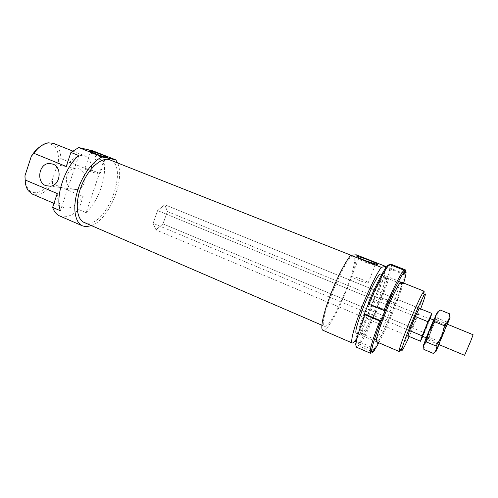 <?xml version="1.0" encoding="UTF-8"?>
<svg xmlns="http://www.w3.org/2000/svg" width="498" height="498" viewBox="0 0 498 498"><rect width="100%" height="100%" fill="white"/><g stroke="black" fill="none" stroke-linecap="round" stroke-linejoin="round"><path stroke-width="0.37" stroke-dasharray="2.49 1.87" d="M438.651 344.454L425.74 339.045L428.635 332.869L434.107 318.813L447.073 324.111M464.584 355.317L473.094 334.749M422.472 336.25L425.055 330.846L429.83 318.477M431.1 325.381L426.244 337.831L428.79 332.403L433.615 320.027L431.1 325.381M419.272 308.312L164.782 204.734L419.272 308.312L417.679 314.082L167.365 211.513L164.782 204.734L157.605 210.561L153.116 223.322L155.918 229.883L162.989 223.907L167.365 211.513L164.782 204.734L157.605 210.561L153.116 223.322L155.918 229.883L162.989 223.907L167.365 211.513L430.023 319.137L424.433 332.813L162.989 223.907L412.157 327.696L408.043 335.994L155.918 229.883L408.043 335.994M430.185 318.62L430.023 319.137M415.189 316.479L157.605 210.561L415.189 316.479M409.481 330.548L153.116 223.322L409.481 330.548M424.433 332.813L422.765 336.374M322.885 330.255L324.298 330.062C332.988 326.483 357.95 267.532 356.238 254.795M84.224 222.5L87.212 223.185C107.462 225.413 129.094 166.276 110.139 159.889M353.094 256.209C345.861 254.546 316.834 326.047 324.565 326.377L325.792 326.227C334.724 322.766 360.583 257.883 353.586 256.271L353.094 256.209M72.241 189.103C62.854 185.754 65.562 168.224 75.491 168.218L79.039 168.816C88.022 171.891 86.235 188.568 76.823 189.626L72.241 189.103M59.698 215.97L63.296 216.817C68.257 216.985 73.405 214.557 78.734 209.534L86.098 212.677L103.652 160.866L96.158 157.885L91.707 171.088C91.794 163.145 89.578 158.109 85.058 155.974L83.813 155.594C78.161 154.71 72.303 158.339 66.24 166.488M101.903 156.347L90.138 152.612C89.472 152.656 90.661 153.291 93.692 154.511L105.327 158.252C106.304 158.296 105.165 157.661 101.903 156.347M96.581 172.071C91.389 170.067 87.517 168.878 84.965 168.517C83.957 168.554 85.065 169.239 88.283 170.577C93.518 172.607 97.396 173.796 99.93 174.151C100.945 174.107 99.824 173.416 96.581 172.071M368.296 261.774L358.429 258.574C357.415 258.705 359.724 259.919 365.351 262.216L375.05 265.415C376.488 265.409 374.235 264.195 368.296 261.774M361.43 279.229C356.96 277.454 353.742 276.434 351.781 276.166C350.268 276.29 352.453 277.598 358.336 280.088C362.843 281.874 366.08 282.908 368.041 283.175C369.528 283.026 367.325 281.712 361.43 279.229M356.506 333.187L357.278 333C363.291 329.8 385.489 274.709 380.995 274.024M399.234 351.526L399.713 351.196M400.846 349.471C406.499 340.084 423.941 297.3 424.277 291.959M420.636 308.872L409.213 336.486M57.239 193.554C57.438 200.949 59.592 205.612 63.713 207.542L66.197 208.158C71.961 208.239 77.601 204.361 83.129 196.517L78.734 209.534M25.348 182.598L27.919 188.898C29.575 191.12 31.667 192.377 34.188 192.67C40.724 192.851 46.775 188.543 52.34 179.753L52.508 183.669C46.905 191.325 41.066 195.029 34.991 194.768L32.358 194.089M53.367 143.331C58.191 145.584 60.675 150.664 60.818 158.576L58.397 161.452C58.938 151.734 56.206 145.902 50.186 143.959L46.557 143.866L40.288 146.505M91.707 171.088L60.818 158.576M78.796 155.581L60.364 210.735M52.508 183.669L83.129 196.517M58.397 161.452L52.34 179.753M417.679 314.082L412.157 327.696M96.158 157.885L92.927 150.844M86.098 212.677C98.822 200.706 107.444 175.508 103.652 160.866M91.508 225.65C109.043 219.574 125.633 179.498 117.516 162.809M357.01 338.347C366.323 324.603 383.665 281.986 385.402 268.503M385.813 277.809L386.137 277.803C390.158 278.326 368.937 330.884 363.496 333.953L362.812 334.146L362.432 333.044C361.517 326.775 380.005 282.098 385.085 278.314L385.813 277.809M376.077 339.337L376.476 338.945C381.474 333.946 399.191 291.131 399.191 284.059L398.637 282.939C394.958 282.982 371.57 340.196 375.467 339.568L376.077 339.337M361.156 334.886C367.306 331.375 390.557 272.96 384.761 275.431L383.989 275.948C378.561 279.851 358.902 327.348 359.986 333.94C360.029 335.086 360.421 335.403 361.156 334.886M401.569 282.229L401.612 283.138C401.506 290.683 382.788 335.895 377.534 341.311L376.862 341.921M403.629 283.051L396.308 303.668L395.474 303.195C402.309 285.416 405.627 274.423 405.422 270.202M395.474 303.195L380.97 297.393C386.859 281.831 389.872 271.416 389.996 266.162L389.61 264.818L390.002 264.65M391.017 264.214L391.409 265.608C391.247 271.03 388.129 281.725 382.066 297.711M372.597 351.731L372.423 351.8C376.258 346.994 384.468 330.168 391.714 312.563L392.549 313.049L396.308 303.668M395.978 303.88L380.584 297.58L380.97 297.393M392.549 313.049C387.662 324.839 383.111 334.749 378.897 342.798M372.423 351.8L371.552 351.426M370.954 351.165L358.604 345.799L358.006 344.404C362.077 339.891 370.244 323.756 377.254 306.724L380.584 297.58M391.714 312.563L378.349 307.036C371.153 324.547 362.756 341.174 358.604 345.799M374.851 348.644L359.039 341.809L358.006 344.404M370.792 353.287L356.431 347.162M389.61 264.818L388.552 267.488L387.133 267.824L388.21 265.117M403.897 273.551L388.552 267.488M363.889 314.163C356.425 334.5 353.854 345.039 356.195 345.78L357.24 343.147L359.039 341.809M368.016 303.749L368.489 303.519L368.327 303.936M377.254 306.724L378.349 307.036M392.2 313.298L376.855 306.942M356.195 345.78L356.798 347.199M403.585 274.33L387.133 267.824M385.489 310.553L368.489 303.519M373.257 350.088L357.24 343.147M423.898 349.428L425.099 342.68L423.387 346.129L423.518 345.058M426.35 338.883C427.29 337.675 435.52 317.568 434.368 319.293L426.35 338.883M435.171 320.799L435.227 320.749C435.7 320.463 428.722 337.414 427.969 338.385L435.171 320.799M445.623 325.076L438.296 342.811L445.623 325.076M447.104 324.503L438.993 344.18L447.104 324.503M438.999 344.597L447.422 324.254M429.382 337.383L431.766 327.118L425.099 342.68L429.382 337.383L438.614 341.236L437.58 347.928L433.31 353.412M431.766 327.118L437.288 318.104L437.07 313.441L431.766 327.118M437.468 311.897L437.07 313.441L439.043 310.721M450.024 316.473L449.675 318.558L446.582 321.895L444.166 332.234L438.614 341.236M446.582 321.895L437.288 318.104M321.851 325.2L324.565 326.377M75.491 168.218L53.13 164.178M90.306 152.625L84.965 168.517M89.484 151.249L90.138 152.612M358.653 258.599L351.781 276.166M357.863 257.217L358.429 258.574M358.205 333.921L376.258 341.665M53.977 203.365L63.713 207.542M46.557 143.866L48.188 142.814M72.652 151.025L85.058 155.974M27.919 188.898L28.324 190.79M381.841 274.361L400.958 281.986M374.77 265.366L376.737 264.457M368.041 283.175L375.05 265.415M105.109 158.221L106.815 157.362M99.93 174.151L105.327 158.252M76.823 189.626L50.628 186.233M350.997 255.244L353.586 256.271M386.137 277.803L398.923 282.914M401.612 283.138L399.191 284.059M377.534 341.311L376.476 338.945M362.432 333.044L359.986 333.94M385.085 278.314L383.989 275.948M375.467 339.568L362.812 334.146M389.996 266.162L391.409 265.608M435.227 320.749L445.66 325.02M438.539 342.35L439.199 343.751M445.498 325.518L446.961 324.995M438.296 342.811L427.894 338.459M427.963 338.098L426.338 338.565M435.022 321.054L434.2 319.573"/><path stroke-width="0.75" d="M434.107 318.813L425.734 339.038M447.073 324.111L473.094 334.749L470.71 341.142L464.584 355.317L438.651 344.454M433.465 319.965L429.83 318.477L427.278 323.806L422.472 336.25L426.095 337.769M431.847 313.429L419.272 308.312L415.189 316.479L427.938 321.72L431.847 313.429L430.185 318.62M422.765 336.374L420.493 341.23L408.043 335.994L409.481 330.548L415.189 316.479M420.493 341.23L422.167 335.851L409.481 330.548M422.167 335.851L427.938 321.72M381.269 267.339L350.766 255.262L356.238 254.795L385.608 266.386L381.269 267.339C376.251 274.255 367.157 293.16 360.353 311.026C353.524 328.923 350.275 342.307 352.298 343.029L353.431 342.705L357.01 338.347M350.766 255.262C345.17 261.83 335.814 280.324 329.284 298.016C322.723 315.738 320.189 329.24 322.885 330.255L352.298 343.029M350.997 255.244L108.85 159.497C100.596 157.468 87.779 169.488 81.33 186.165C74.787 202.811 76.431 219.369 84.224 222.5L321.851 325.2M52.944 164.103L49.221 163.475C38.807 163.512 35.974 182.15 45.822 185.686L50.628 186.233C60.501 185.094 62.375 167.353 52.944 164.103M102.32 156.889L78.715 147.545L92.927 150.844L115.872 159.902L102.32 156.889C92.64 160.898 81.616 176.186 77.084 192.421C72.503 208.668 75.142 222.805 82.593 225.911L86.023 226.683L91.508 225.65M78.715 147.545L70.915 152.432L78.796 155.581C64.709 167.247 54.985 196.666 60.364 210.735L52.632 207.398C54.17 211.712 56.523 214.57 59.698 215.97L82.593 225.911M93.425 152.998C89.858 151.566 88.47 150.832 89.26 150.788C91.968 151.249 96.562 152.712 103.042 155.177C107.107 156.82 108.365 157.542 106.815 157.362C103.696 156.677 99.227 155.227 93.425 152.998M365.681 260.747C359.07 258.057 356.363 256.644 357.57 256.507C359.637 256.831 363.484 258.089 369.118 260.267C376.438 263.261 378.978 264.656 376.737 264.457L365.681 260.747M381.841 274.361L380.64 274.018C375.903 273.595 351.501 333.467 356.506 333.187L358.205 333.921M424.277 291.959L423.985 291.311L423.157 292.345C418.868 298.302 400.46 342.78 399.284 350.026L399.234 351.526L376.258 341.665M399.713 351.196L400.846 349.471M409.213 336.486C405.802 344.043 403.492 348.619 402.278 350.212C401.737 350.853 401.618 350.486 401.923 349.092C403.131 342.238 420.374 300.574 424.364 294.872L425.13 293.876C425.971 293.677 424.477 298.676 420.636 308.872M52.632 207.398L57.239 193.554L25.13 179.952L24.956 175.794L31.293 156.335L33.833 153.266C38.427 147.178 43.208 143.692 48.188 142.814L53.367 143.331L72.652 151.025M53.977 203.365L32.358 194.089L28.324 190.79C26.388 188.113 25.323 184.497 25.13 179.952M33.833 153.266L66.24 166.488L70.915 152.432M40.288 146.505C36.958 148.784 33.964 152.058 31.293 156.335M24.956 175.794L25.348 182.598M117.516 162.809L115.872 159.902M385.402 268.503L385.608 266.386M376.862 341.921C374.664 343.365 378.306 330.572 384.973 314.051C391.615 297.543 399.184 282.547 401.064 281.93L401.569 282.229M405.422 270.202L405.864 271.217C406.474 272.238 405.733 276.185 403.629 283.051M405.248 269.804L391.017 264.214L390.002 264.65M378.897 342.798L373.805 351.258L372.597 351.731M371.552 351.426L370.954 351.165M372.199 352.74L371.576 350.941C372.081 346.129 375.187 336.25 380.889 321.291L379.657 320.961C373.786 336.362 370.605 346.527 370.114 351.464L370.487 353.281L372.199 352.74L373.257 350.088L374.851 348.644L373.805 351.258M379.657 320.961L364.76 314.711L363.889 314.163L364.38 313.889L381.319 320.992L380.889 321.291M370.487 353.281L356.431 347.162C354.694 345.27 357.471 334.451 364.76 314.711M405.864 271.217L404.793 273.9L403.897 273.551M368.327 303.936L364.38 313.889M388.21 265.117C384.879 267.532 375.953 284.42 368.016 303.749L368.894 304.278C377.079 284.339 386.267 266.916 389.635 264.506L388.21 265.117M404.793 273.9L403.585 274.33L404.681 271.603L404.052 270.177L389.635 264.506M404.052 270.177L403.542 270.713C400.174 274.417 391.658 291.473 383.846 310.472L368.894 304.278M383.846 310.472L385.079 310.814C392.679 292.338 400.94 275.755 404.202 272.113L404.681 271.603M385.079 310.814L381.319 320.992M439.043 310.721L440.064 309.961L435.762 315.128L434.654 321.752L428.871 331.189L426.381 341.952L423.518 345.058L423.898 349.428L433.31 353.412L436.285 350.449L435.999 351.457L438.999 344.597M447.422 324.254L450.13 317.151L448.673 320.382L449.607 313.821L450.024 316.473M423.518 345.058L428.871 331.189L437.468 311.897M448.673 320.382L436.285 350.449L436.565 348.737L436.049 346.017L441.863 336.586L444.39 325.742L448.673 320.382M449.607 313.821L440.064 309.961M436.049 346.017L426.381 341.952M444.39 325.742L434.654 321.752M53.13 164.178L49.221 163.475M89.26 150.788L89.484 151.249M357.564 256.507L357.863 257.217M424.364 294.872L423.157 292.345M401.923 349.092L399.284 350.026M400.958 281.986L424.184 291.249M371.576 350.941L370.114 351.464M404.202 272.113L403.542 270.713M437.057 348.444L436.565 348.737"/></g></svg>
